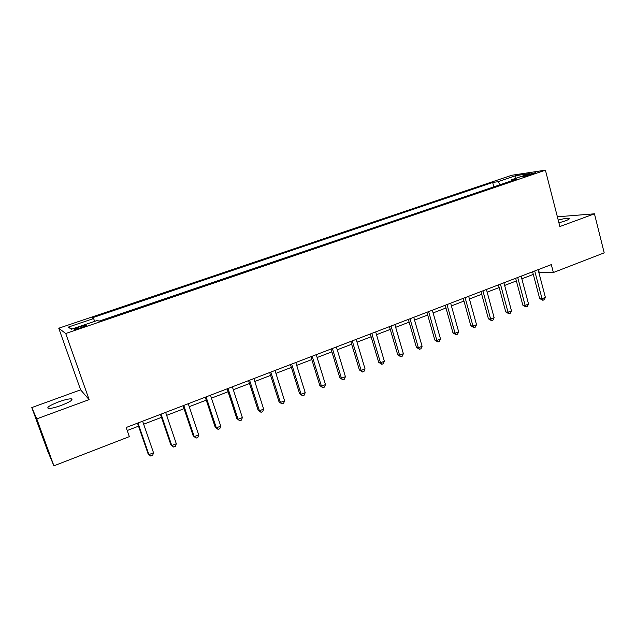 <?xml version="1.0" encoding="UTF-8"?>
<svg xmlns="http://www.w3.org/2000/svg" width="636" height="636" viewBox="0 0 636 636"><rect width="100%" height="100%" fill="white"/><g stroke="black" fill="none" stroke-linecap="round" stroke-linejoin="round"><path stroke-width="0.95" d="M61.112 405.458C70.254 401.841 73.633 399.631 71.248 398.82C68.672 398.788 64.514 399.79 58.766 401.825C49.608 405.418 46.197 407.644 48.543 408.503C51.134 408.527 55.324 407.517 61.112 405.458M558.925 222.839L565.229 220.915C568.83 219.555 570.063 218.689 568.926 218.331C567.018 218.116 563.448 218.697 558.217 220.064M81.026 327.747C85.558 326.125 87.251 325.258 86.091 325.139L79.572 326.856C75.032 328.478 73.339 329.345 74.484 329.472L81.026 327.747M31.8 407.573L36.777 418.87L89.112 399.631L80.613 389.852L31.8 407.573L47.78 451.345L53.909 465.822L129.339 436.63L126.159 427.511L551.309 264.616L553.368 272.526L604.2 252.858L594.453 213.815L557.375 216.804M80.613 389.852L58.758 328.232L511.662 175.282L545.418 170.178L65.723 333.502L58.758 328.232M527.697 174.622L522.697 176.713L530.504 174.781L535.496 172.69L527.697 174.622L527.944 175.576M500.373 184.639L497.813 181.737L492.662 182.476L92.093 317.881L93.548 318.572L94.78 321.291M497.813 181.737L515.82 175.639L529.756 173.564L511.408 179.797L511.074 180.998M93.548 318.572L68.267 327.127L71.383 329.233L97.395 320.401L98.97 321.156L516.933 179.002L511.408 179.797M36.777 418.87L53.909 465.822M89.112 399.631L65.723 333.502M545.418 170.178L559.871 226.535L594.453 213.815M538.795 272.303L553.368 272.526M127.216 430.524L138.521 426.176M143.656 424.204L161.488 417.351M166.648 415.364L184.058 408.67M189.25 406.674L206.247 400.139M211.47 398.136L228.062 391.76M233.309 389.741L249.519 383.508M254.79 381.481L270.618 375.399M275.913 373.364L291.375 367.417M296.686 365.374L311.791 359.571M317.125 357.519L331.889 351.843M337.239 349.784L351.66 344.243M357.027 342.176L371.114 336.762M376.504 334.695L390.265 329.4M395.672 327.325L409.123 322.15M414.537 320.067L427.686 315.019M433.116 312.928L445.963 307.991M451.409 305.9L463.97 301.067M469.416 298.976L481.698 294.253M487.152 292.155L499.157 287.544M504.626 285.437L516.36 280.929M521.838 278.822L533.31 274.41M538.446 269.545L539.137 272.176M492.662 182.476L493.83 186.865M515.772 178.311L515.82 175.639M68.267 327.127L72.138 328.979M532.618 271.779L539.67 298.538L542.031 298.705L534.733 270.968M545.378 297.378L544.193 299.755L542.858 300.287L542.031 298.705L545.378 297.378L538.104 269.672M542.858 300.287L539.67 298.538M515.653 278.274L522.848 305.2L525.153 305.399L517.712 277.487M528.548 304.056L527.379 306.441L526.02 306.973L525.153 305.399L528.548 304.056L521.138 276.175M526.02 306.973L522.848 305.2M498.441 284.872L505.771 311.966L508.021 312.197L500.437 284.109M511.471 310.829L510.31 313.222L508.935 313.771L508.021 312.197L511.471 310.829L503.911 282.774M508.935 313.771L505.771 311.966M480.959 291.566L488.432 318.835L490.634 319.089L482.899 290.827M494.132 317.706L492.987 320.107L491.588 320.663L490.634 319.089L494.132 317.706L486.421 289.475M491.588 320.663L488.432 318.835M463.215 298.371L470.839 325.807L472.977 326.093L465.091 297.648M476.531 324.686L475.394 327.095L473.979 327.659L472.977 326.093L476.531 324.686L468.668 296.281M473.979 327.659L470.839 325.807M445.2 305.272L452.975 332.882L455.05 333.2L447.005 304.58M458.659 331.769L457.538 334.194L456.099 334.767L455.05 333.2L458.659 331.769L450.646 303.181M456.099 334.767L452.975 332.882M426.907 312.276L434.833 340.069L436.853 340.419L428.648 311.616M440.517 338.964L439.404 341.405L437.942 341.985L436.853 340.419L440.517 338.964L432.337 310.201M437.942 341.985L434.833 340.069M408.328 319.399L416.413 347.359L418.369 347.749L409.997 318.763M422.089 346.278L420.992 348.719L419.506 349.307L418.369 347.749L422.089 346.278L413.75 317.324M419.506 349.307L416.413 347.359M389.455 326.626L397.707 354.777L399.591 355.198L391.053 326.022M403.367 353.695L402.286 356.152L400.783 356.756L399.591 355.198L403.367 353.695L394.861 324.559M400.783 356.756L397.707 354.777M370.287 333.972L378.698 362.297L380.519 362.759L371.806 333.391M384.359 361.24L383.293 363.705L381.759 364.309L380.519 362.759L384.359 361.24L375.677 331.905M381.759 364.309L378.698 362.297M350.81 341.437L359.396 369.945L361.145 370.446L352.249 340.88M365.04 368.896L363.991 371.376L362.433 371.996L361.145 370.446L365.04 368.896L356.184 339.378M362.433 371.996L359.396 369.945M331.022 349.021L339.783 377.72L341.453 378.253L332.382 348.496M345.42 376.679L344.386 379.167L342.804 379.795L341.453 378.253L345.42 376.679L336.38 346.962M342.804 379.795L339.783 377.72M310.917 356.724L319.852 385.615L321.45 386.187L312.189 356.232M325.473 384.589L324.455 387.086L322.85 387.721L321.45 386.187L325.473 384.589L316.251 354.673M322.85 387.721L319.852 385.615M290.477 364.555L299.596 393.636L301.114 394.256L291.662 364.094M305.208 392.627L304.207 395.131L302.577 395.783L301.114 394.256L305.208 392.627L295.796 362.512M302.577 395.783L299.596 393.636M269.696 372.513L279.013 401.793L280.444 402.453L270.801 372.092M284.602 400.799L283.624 403.311L281.963 403.971L280.444 402.453L284.602 400.799L274.998 370.486M281.963 403.971L279.013 401.793M248.581 380.606L258.081 410.077L259.432 410.784L249.582 380.217M263.662 409.107L262.7 411.627L261.014 412.303L259.432 410.784L263.662 409.107L253.859 378.587M261.014 412.303L258.081 410.077M227.108 388.835L236.807 418.504L238.071 419.259L228.014 388.485M242.372 417.55L241.434 420.086L239.716 420.77L238.071 419.259L242.372 417.55L232.355 386.823M239.716 420.77L236.807 418.504M205.269 397.198L215.175 427.074L216.343 427.869L206.08 396.888M220.724 426.136L219.802 428.68L218.053 429.372L216.343 427.869L220.724 426.136L210.492 395.195M218.053 429.372L215.175 427.074M183.057 405.712L193.177 435.787L194.25 436.638L183.764 405.442M198.702 434.873L197.804 437.425L196.031 438.132L194.25 436.638L198.702 434.873L188.256 403.717M196.031 438.132L193.177 435.787M160.463 414.362L170.798 444.651L171.784 445.55L161.067 414.131M176.307 443.753L175.433 446.313L173.628 447.036L171.784 445.55L176.307 443.753L165.638 412.382M137.487 423.171L148.037 453.667L148.919 454.613L137.972 422.98M153.522 452.784L152.672 455.36L150.835 456.092L148.919 454.613L153.522 452.784L142.623 421.199M524.891 176.355L524.708 175.631M71.733 400.179L71.248 398.82M569.109 219.054L568.926 218.331M86.242 325.576L86.091 325.139"/></g></svg>
